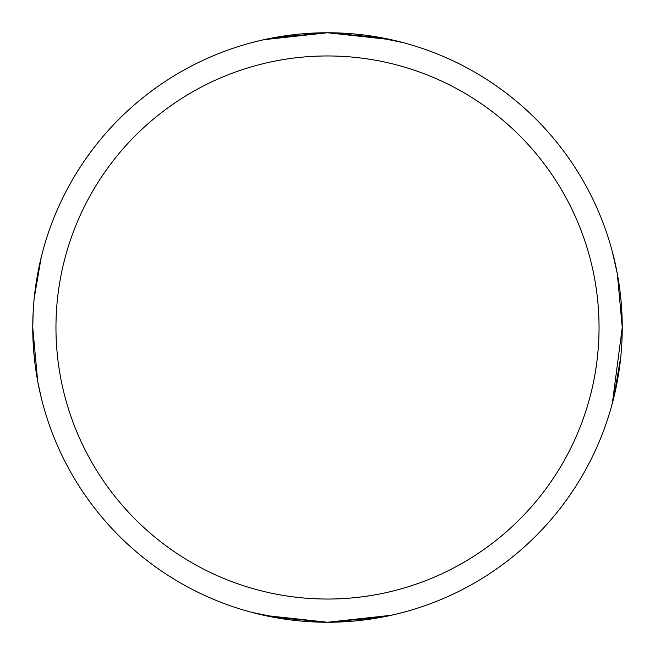 <?xml version="1.0" encoding="UTF-8"?>
<svg xmlns="http://www.w3.org/2000/svg" width="655" height="655" viewBox="0 0 655 655"><rect width="100%" height="100%" fill="white"/><g stroke="black" fill="none" stroke-linecap="round" stroke-linejoin="round"><path stroke-width="0.98" d="M612.335 403.316L622.25 327.5L617.329 273.864L612.335 251.684M394.13 40.381L403.316 42.665L381.128 37.671L327.5 32.75A294.75 294.75 0 0 1 622.25 327.5L621.865 342.565M620.793 356.811L613.8 397.569M622.25 327.5A294.75 294.75 0 0 1 327.5 622.25L391.166 615.291M394.318 614.578L381.128 617.329L327.5 622.25L340.829 621.947M342.54 621.865L349.606 621.423M356.656 620.801L369.543 619.237M381.366 617.288L390.912 615.348M394.13 614.619L403.316 612.335M403.316 42.665L369.707 35.788M356.484 34.175L349.606 33.577M260.682 40.422L273.872 37.671L327.5 32.75L390.912 39.652M260.87 614.619L251.684 612.335L273.872 617.329L327.5 622.25L264.088 615.348M599.038 327.5A271.538 271.538 0 0 1 327.5 599.038A271.538 271.538 0 0 1 55.962 327.5A271.538 271.538 0 0 1 327.5 55.962A271.538 271.538 0 0 1 599.038 327.5M327.5 622.25A294.75 294.75 0 0 1 32.75 327.5L33.135 312.435M34.207 298.189L41.2 257.431M41.191 397.552L37.671 381.136L32.75 327.5A294.75 294.75 0 0 1 327.5 32.75L263.834 39.709M327.5 32.75L305.394 33.577M298.344 34.199L285.457 35.763M273.634 37.712L264.088 39.652M260.87 40.381L251.684 42.665M251.684 612.335L285.293 619.212M298.516 620.825L305.394 621.423M37.646 380.997L35.738 369.371M34.191 356.623L33.135 342.598"/></g></svg>
